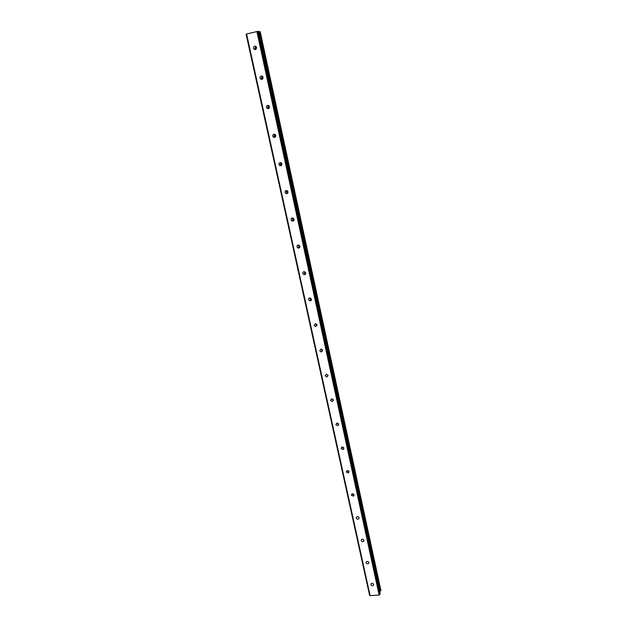 <?xml version="1.0" encoding="UTF-8"?>
<svg xmlns="http://www.w3.org/2000/svg" width="627" height="627" viewBox="0 0 627 627"><rect width="100%" height="100%" fill="white"/><g stroke="black" fill="none" stroke-linecap="round" stroke-linejoin="round"><path stroke-width="0.94" d="M370.894 584.623C371.505 585.79 372.344 586.026 373.402 585.32L373.606 584.427C372.994 583.259 372.164 583.024 371.106 583.721L370.894 584.623M255.832 46.374L255.04 48.271L255.792 49.384M253.488 48.216L253.959 49.094C255.573 49.948 256.443 49.408 256.576 47.48L256.114 46.61C254.499 45.747 253.621 46.28 253.488 48.216M262.164 76.118L261.514 77.889L262.439 79.088M260.009 78.014L260.518 78.924C262.11 79.707 262.964 79.167 263.074 77.309L262.58 76.408C260.981 75.608 260.127 76.149 260.009 78.014M268.387 105.391L267.87 107.021L268.967 108.275M266.42 107.311L266.984 108.259C268.544 108.973 269.375 108.432 269.469 106.645L268.92 105.704C267.361 104.983 266.522 105.524 266.42 107.311M274.508 134.209L274.132 135.683L275.394 136.968M272.729 136.137L273.341 137.125C274.877 137.752 275.684 137.211 275.762 135.503L275.159 134.523C273.623 133.88 272.816 134.421 272.729 136.137M280.543 162.589L280.293 163.874L281.703 165.167M278.937 164.493L279.611 165.52C281.115 166.069 281.891 165.528 281.946 163.89L281.28 162.871C279.783 162.307 278.999 162.848 278.937 164.493M286.5 190.522L286.351 191.619L287.895 192.912M285.042 192.395L285.794 193.453C287.252 193.915 287.997 193.375 288.036 191.815L287.299 190.757C285.834 190.287 285.081 190.827 285.042 192.395M292.386 218.016L292.315 218.925L293.961 220.195M291.053 219.842L291.892 220.947C293.303 221.323 294.008 220.775 294.024 219.301L293.201 218.204C291.782 217.82 291.069 218.368 291.053 219.842M298.201 245.079L299.118 246.936L299.91 247.046M296.963 246.858L297.903 248.002C299.259 248.284 299.925 247.728 299.918 246.348L299.001 245.212C297.637 244.922 296.963 245.47 296.963 246.858M303.946 271.718L305.012 273.419L305.749 273.482M302.786 273.45L303.836 274.634C305.122 274.814 305.749 274.258 305.725 272.964L304.683 271.797C303.39 271.601 302.755 272.157 302.786 273.45M309.62 297.943L310.827 299.487L311.47 299.502M308.515 299.628L309.699 300.835C310.906 300.921 311.486 300.364 311.431 299.173L310.263 297.966C309.048 297.872 308.468 298.428 308.515 299.628M315.224 323.759L317.082 325.131M314.158 325.405L315.483 326.628L317.058 324.966L315.749 323.751L314.158 325.405M320.765 349.168L322.591 350.368L321.134 349.145L319.707 350.775L321.189 352.006L322.591 350.368M326.244 374.186L327.999 375.228M325.178 375.769L326.816 376.984L328.046 375.385L326.424 374.17L325.178 375.769M331.636 398.827L330.562 400.379L332.357 401.562L333.415 400.018L331.636 398.827L333.313 399.72M336.997 423.1L338.525 423.844M335.868 424.62L337.812 425.757L338.705 424.283L336.777 423.139L335.868 424.62M342.287 447.004L343.635 447.607M341.096 448.501L343.173 449.583L343.909 448.187L341.848 447.098L341.096 448.501M347.53 470.556L348.643 471.018M349.043 471.731L346.864 470.712L346.245 472.029L348.44 473.04L348.957 471.739M352.75 493.778L353.518 494.076M351.324 495.205L353.604 496.153L354.106 494.938L351.825 493.982L351.324 495.205M356.324 518.051C356.826 519.148 357.609 519.438 358.683 518.929L359.083 517.8C358.589 516.703 357.805 516.413 356.732 516.907L356.324 518.051M361.246 540.56C361.795 541.689 362.602 541.963 363.676 541.375L363.997 540.333C363.456 539.204 362.649 538.93 361.575 539.51L361.246 540.56M366.105 562.748C366.685 563.9 367.508 564.151 368.574 563.501L368.841 562.537C368.261 561.392 367.438 561.134 366.372 561.776L366.105 562.748M255.745 49.408L255.714 46.445M254.648 49.517L254.405 49.11M262.36 79.135L261.992 76.251M261.294 79.331L260.973 78.884M268.897 108.338L268.144 106.982L268.215 105.563M267.862 108.643L267.447 108.165M275.331 137.031L274.367 134.39M274.352 137.462L273.827 136.96M281.664 165.222L280.457 162.722M280.755 165.779L280.112 165.285M287.879 192.928L286.476 190.569M287.064 193.61L286.32 193.147M293.969 220.163L292.417 218.016M293.264 220.97L292.433 220.547M299.933 246.952L298.303 245.071M305.757 273.294L304.126 271.703M311.447 299.22L309.91 297.919M310.686 300.286L310.279 300.145M316.98 324.723L315.647 323.736M316.517 325.946L316.063 325.836M322.341 349.811L321.385 349.176M322.27 351.191L321.769 351.12M327.952 376.028L327.396 375.996M333.431 400.481L332.929 400.488M256.882 31.499L379.123 595.047L370.118 595.65L246.599 34.007L257.799 31.35L379.829 594.647L380.174 593.275L258.575 31.428L257.799 31.35M379.805 591.582L380.887 590.407L260.189 31.593L258.637 31.75M379.123 595.047L379.829 594.647M246.599 34.007L246.113 34.195L369.601 595.329L370.118 595.65M380.785 590.822L259.954 31.569M380.064 591.371L258.99 31.703M297.37 245.941L297.316 245.525M373.402 585.32L373.621 584.489M253.959 49.094L255.502 49.149M260.518 78.924L262.015 78.798M266.984 108.259L268.427 107.962M273.341 137.125L274.744 136.662M279.611 165.52L280.967 164.893M285.794 193.453L287.095 192.677M291.892 220.947L293.146 220.022M297.903 248.002L299.118 246.936M303.836 274.634L305.012 273.419M309.699 300.835L310.827 299.487M315.483 326.628L316.572 325.147M321.189 352.006L322.239 350.399M326.816 376.984L327.835 375.252M332.357 401.562L333.321 399.744M337.812 425.757L338.627 424.048M343.173 449.583L343.862 448.007M348.44 473.04L349.012 471.606M353.604 496.153L354.083 494.86M358.683 518.929L359.075 517.761M363.676 541.375L363.997 540.333M368.574 563.501L368.848 562.576"/></g></svg>

